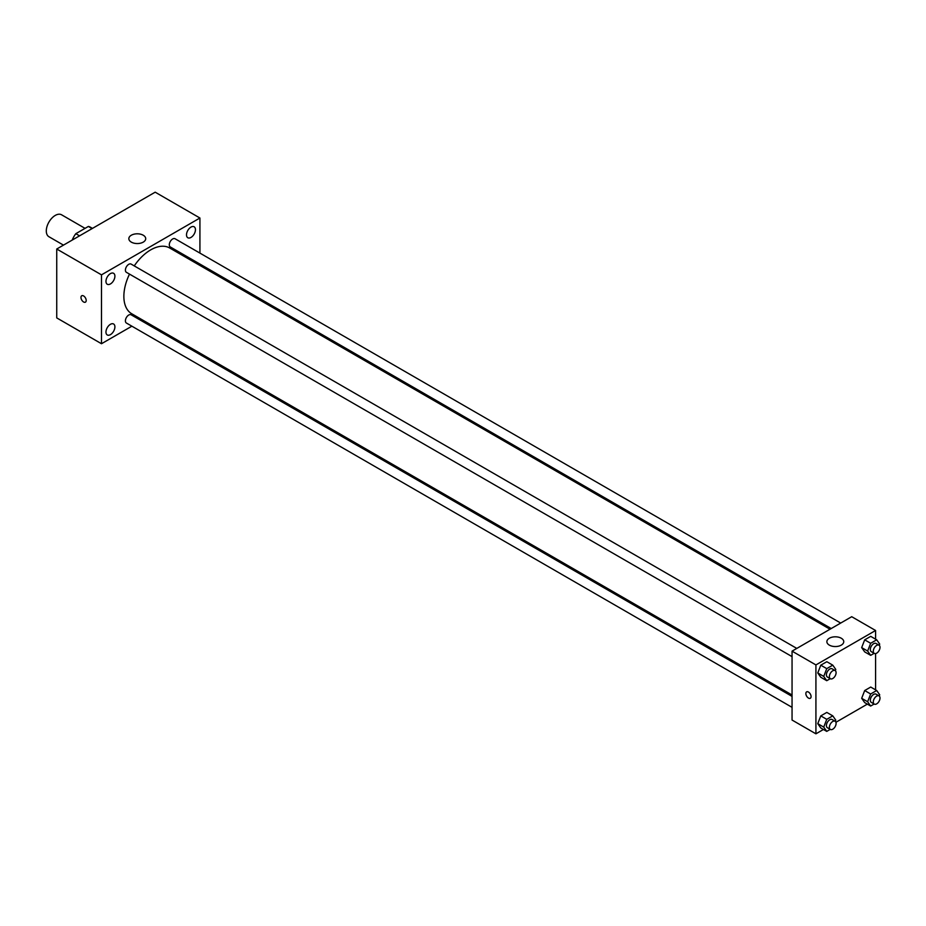 <?xml version="1.0" encoding="UTF-8"?>
<svg xmlns="http://www.w3.org/2000/svg" width="926" height="926" viewBox="0 0 926 926"><rect width="100%" height="100%" fill="white"/><g stroke="black" fill="none" stroke-linecap="round" stroke-linejoin="round"><path stroke-width="1.39" d="M85.053 228.363L61.579 214.797A12.651 7.304 120 0 0 51.821 218.189A12.651 7.304 120 0 0 46.3 230.933A12.651 7.304 120 0 0 48.916 236.72L63.477 245.124M79.543 235.841L75.816 233.688L88.375 226.442A16.332 9.434 120 0 1 90.262 227.113L92.461 228.386M72.402 239.973L72.402 239.614A16.332 9.434 120 0 1 75.816 233.688M92.102 228.595L88.375 226.442M131.886 326.183L101.49 343.731L56.741 317.907L56.741 249.013L155.186 192.18L199.923 218.015L199.923 253.111M190.976 227.101A6.332 3.658 120 0 0 186.844 232.681A6.332 3.658 120 0 0 187.816 237.75A6.332 3.658 120 0 0 194.136 234.104A6.332 3.658 120 0 0 194.136 226.789A6.332 3.658 120 0 0 190.976 227.101M110.437 273.61A6.332 3.658 120 0 0 106.305 279.177A6.332 3.658 120 0 0 107.266 284.247A6.332 3.658 120 0 0 113.597 280.601A6.332 3.658 120 0 0 113.597 273.297A6.332 3.658 120 0 0 110.437 273.61M110.437 324.308A6.332 3.658 120 0 0 106.305 329.887A6.332 3.658 120 0 0 107.266 334.957A6.332 3.658 120 0 0 113.597 331.3A6.332 3.658 120 0 0 113.597 323.996A6.332 3.658 120 0 0 110.437 324.308M101.49 343.731L101.49 274.848L56.741 249.013M101.49 274.848L199.923 218.015M143.252 242.126A8.438 4.873 180 0 1 134.05 243.179A8.438 4.873 180 0 1 128.841 238.676A8.438 4.873 180 0 1 137.279 233.803A8.438 4.873 180 0 1 145.718 238.676A8.438 4.873 180 0 1 143.252 242.126M142.569 320.014L141.365 320.709M86.199 300.464A3.692 2.13 60 0 1 85.435 302.154A3.692 2.13 60 0 1 81.743 300.024A3.692 2.13 60 0 1 81.743 295.764A3.692 2.13 60 0 1 84.59 296.748A3.692 2.13 60 0 1 86.199 300.464M85.435 302.154A3.692 2.13 60 0 1 81.743 300.024A3.692 2.13 60 0 1 81.743 295.764M199.923 264.06L199.923 265.449M840.704 623.059L175.037 238.734A4.746 2.743 120 0 0 172.664 238.977A4.746 2.743 120 0 0 169.308 244.777A4.746 2.743 120 0 0 170.291 246.953L831.224 628.546M792.054 696.387L131.122 314.794A4.746 2.743 120 0 0 128.749 315.025A4.746 2.743 120 0 0 125.404 320.836A4.746 2.743 120 0 0 126.376 323.012L792.054 707.337M796.8 648.42L131.122 264.095A4.746 2.743 120 0 0 128.749 264.327A4.746 2.743 120 0 0 125.658 268.505A4.746 2.743 120 0 0 126.376 272.302L792.054 656.627M129.501 274.108A37.966 21.923 120 0 0 123.864 296.378A37.966 21.923 120 0 0 131.724 313.752L792.054 694.998M830.02 629.229L169.689 247.994A37.966 21.923 120 0 0 134.247 265.889M823.434 729.48L815.922 733.82L792.054 720.046L792.054 651.152L851.712 616.704L875.579 630.49L875.579 639.16M867.349 704.13L835.923 722.28M864.687 651.892L861.678 647.61L864.687 639.843L870.718 636.359L864.687 639.843L861.678 647.61L864.687 651.892L870.66 655.342L867.639 651.047L870.66 643.281L876.69 639.808L879.7 644.091L879.225 645.318M820.783 727.952L817.774 723.657L820.783 715.891L826.814 712.418L820.783 715.891L817.774 723.657L820.783 727.952L826.744 731.39L823.735 727.107L826.744 719.34L832.775 715.856L835.784 720.15L835.31 721.377M875.579 653.582L875.579 689.87M815.922 733.82L815.922 664.926L875.579 630.49M864.687 702.602L861.678 698.308L864.687 690.541L870.718 687.057L864.687 690.541L861.678 698.308L864.687 702.602L870.66 706.04L867.639 701.758L870.66 693.991L876.69 690.507L879.7 694.789L879.225 696.028M820.783 677.242L817.774 672.959L820.783 665.192L826.814 661.708L820.783 665.192L817.774 672.959L820.783 677.242L826.744 680.691L823.735 676.408L826.744 668.63L832.775 665.157L835.784 669.44L835.31 670.667M815.922 664.926L792.054 651.152M829.349 645.121A8.438 4.873 180 0 1 826.872 641.683A8.438 4.873 180 0 1 835.31 636.81A8.438 4.873 180 0 1 843.748 641.683A8.438 4.873 180 0 1 838.539 646.186A8.438 4.873 180 0 1 829.349 645.121M811.072 696.583A3.692 2.13 60 0 1 810.308 698.273A3.692 2.13 60 0 1 806.615 696.132A3.692 2.13 60 0 1 806.615 691.872A3.692 2.13 60 0 1 809.463 692.868A3.692 2.13 60 0 1 811.072 696.583M810.308 698.262A3.692 2.13 60 0 1 806.615 696.132A3.692 2.13 60 0 1 806.615 691.872M830.24 678.677L826.744 680.691M835.113 670.54L832.138 668.815A4.746 2.743 120 0 0 828.481 670.088A4.746 2.743 120 0 0 826.409 674.857A4.746 2.743 120 0 0 827.393 677.033L830.379 678.746A4.746 2.743 120 0 0 835.113 676.015A4.746 2.743 120 0 0 835.113 670.54A4.746 2.743 120 0 0 831.467 671.813A4.746 2.743 120 0 0 829.395 676.582A4.746 2.743 120 0 0 830.379 678.746M823.735 676.408L817.774 672.959M826.744 668.63L820.783 665.192M832.775 665.157L826.814 661.708M874.156 653.328L870.66 655.342M879.029 645.19L876.042 643.466A4.746 2.743 120 0 0 872.385 644.739A4.746 2.743 120 0 0 870.324 649.508A4.746 2.743 120 0 0 871.297 651.673L874.283 653.397A4.746 2.743 120 0 0 879.029 650.665A4.746 2.743 120 0 0 879.029 645.19A4.746 2.743 120 0 0 875.371 646.452A4.746 2.743 120 0 0 873.299 651.233A4.746 2.743 120 0 0 874.283 653.397M867.639 651.047L861.678 647.61M870.66 643.281L864.687 639.843M876.69 639.808L870.718 636.359M830.24 729.375L826.744 731.39M835.113 721.238L832.138 719.525A4.746 2.743 120 0 0 828.481 720.787A4.746 2.743 120 0 0 826.409 725.567A4.746 2.743 120 0 0 827.393 727.732L830.379 729.457A4.746 2.743 120 0 0 835.113 726.713A4.746 2.743 120 0 0 835.113 721.238A4.746 2.743 120 0 0 831.467 722.512A4.746 2.743 120 0 0 829.395 727.28A4.746 2.743 120 0 0 830.379 729.457M823.735 727.107L817.774 723.657M826.744 719.34L820.783 715.891M832.775 715.856L826.814 712.418M874.156 704.026L870.66 706.04M879.029 695.889L876.042 694.164A4.746 2.743 120 0 0 872.385 695.438A4.746 2.743 120 0 0 870.324 700.206A4.746 2.743 120 0 0 871.297 702.383L874.283 704.107A4.746 2.743 120 0 0 879.029 701.364A4.746 2.743 120 0 0 879.029 695.889A4.746 2.743 120 0 0 875.371 697.162A4.746 2.743 120 0 0 873.299 701.931A4.746 2.743 120 0 0 874.283 704.107M867.639 701.758L861.678 698.308M870.66 693.991L864.687 690.541M876.69 690.507L870.718 687.057"/></g></svg>
